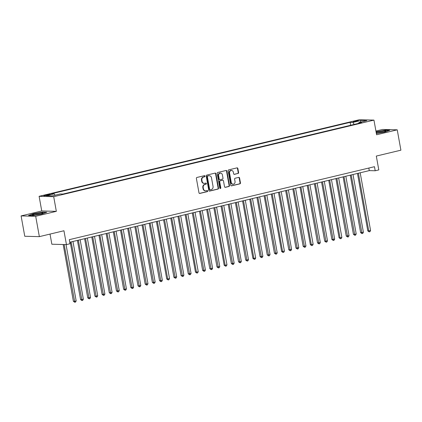 <?xml version="1.0" encoding="UTF-8"?>
<svg xmlns="http://www.w3.org/2000/svg" width="422" height="422" viewBox="0 0 422 422"><rect width="100%" height="100%" fill="white"/><g stroke="black" fill="none" stroke-linecap="round" stroke-linejoin="round"><path stroke-width="0.63" d="M205.034 176.101A0.57 0.501 91.5 0 0 204.438 175.663L196.947 177.451A0.818 0.717 91.5 0 0 196.388 178.422L198.978 192.807A0.818 0.717 91.5 0 0 199.822 193.44L207.313 191.646A0.57 0.501 91.5 0 0 207.112 190.528L206.142 190.76A2.616 2.3 91.5 0 1 205.614 190.813A2.616 2.3 91.5 0 1 203.425 188.739L203.214 187.542A2.616 2.3 91.5 0 1 205.008 184.446L205.978 184.214A0.57 0.501 91.5 0 0 205.772 183.095L204.807 183.327A2.616 2.3 91.5 0 1 204.28 183.38A2.616 2.3 91.5 0 1 202.091 181.307L201.874 180.11A2.616 2.3 91.5 0 1 203.668 177.013L204.638 176.781A0.57 0.501 91.5 0 0 205.034 176.101M204.28 183.38L203.884 183.37A2.616 2.3 91.5 0 1 201.695 181.296L201.479 180.099A2.616 2.3 91.5 0 1 203.277 177.003L204.243 176.771A0.57 0.501 91.5 0 0 204.343 175.684M199.464 193.418L206.917 191.635A0.57 0.501 91.5 0 0 207.017 190.549M205.614 190.813L205.224 190.807A2.616 2.3 91.5 0 1 203.035 188.729L202.818 187.532A2.616 2.3 91.5 0 1 204.612 184.435L205.583 184.203A0.57 0.501 91.5 0 0 205.678 183.116M354.601 121.13A2.664 0.29 -10.2 0 0 353.246 121.636A2.664 0.29 -10.2 0 0 357.128 121.193A2.664 0.29 -10.2 0 0 358.489 120.692A2.664 0.29 -10.2 0 0 354.601 121.13M238.029 173.505A0.818 0.717 91.5 0 0 238.594 172.54L237.866 168.499A0.818 0.717 91.5 0 0 237.016 167.872L228.703 169.86A0.818 0.717 91.5 0 0 228.138 170.826L230.728 185.216A0.818 0.717 91.5 0 0 231.578 185.844L239.896 183.855A0.818 0.717 91.5 0 0 240.456 182.89L239.58 178.01A0.818 0.717 91.5 0 0 238.731 177.382L235.17 178.232A0.818 0.717 91.5 0 0 234.611 179.202L235.043 181.618A2.184 1.925 91.5 0 1 231.272 182.52L229.568 173.046A2.184 1.925 91.5 0 1 233.34 172.15L233.624 173.727A0.818 0.717 91.5 0 0 234.474 174.355L237.639 173.495A0.818 0.717 91.5 0 0 238.198 172.529L237.47 168.489A0.818 0.717 91.5 0 0 236.985 167.877M35.696 216.28L56.337 211.343L41.746 210.968L21.1 215.906L35.696 216.28L39.357 236.636L63.949 230.755L66.439 244.596L70.031 243.742L69.298 239.67L374.472 166.695L375.205 170.768L378.798 169.908L376.308 156.066L400.9 150.185L397.239 129.828L382.643 129.454L375.928 131.057M56.337 211.343L53.699 196.684L373.955 120.106L376.593 134.76L397.239 129.828M215.948 173.743A0.818 0.717 91.5 0 0 215.099 173.11L206.78 175.098A0.818 0.717 91.5 0 0 206.221 176.069L208.811 190.454A0.818 0.717 91.5 0 0 209.655 191.087L217.974 189.098A0.818 0.717 91.5 0 0 218.533 188.128L215.948 173.743L215.552 173.732A0.818 0.717 91.5 0 0 215.062 173.12M217.741 172.482L226.06 170.493A0.818 0.717 91.5 0 1 226.904 171.121L229.494 185.511A0.818 0.717 91.5 0 1 228.935 186.477L225.374 187.326A0.818 0.717 91.5 0 1 224.525 186.698L223.475 180.864A0.818 0.717 91.5 0 0 222.626 180.231L220.268 180.795A0.818 0.717 91.5 0 0 219.704 181.766L220.801 187.837A0.57 0.501 91.5 0 1 219.809 188.075L217.182 173.447A0.818 0.717 91.5 0 1 217.741 172.482M39.357 236.636L24.761 236.262L21.1 215.906M47.533 195.217L49.11 194.837A2.579 0.28 -10.2 0 0 50.429 194.352A2.579 0.28 -10.2 0 0 46.668 194.774L45.085 195.154A2.579 0.28 -10.2 0 0 43.772 195.639A2.579 0.28 -10.2 0 0 47.533 195.217M53.699 196.684L39.109 196.309L359.359 119.732L373.955 120.106M350.656 125.271L350.128 122.348L51.415 193.777L54.18 193.846L55.076 195.217M350.128 122.348L352.892 122.417L360.789 120.528L366.787 120.681L358.885 122.57L361.649 122.644L62.936 194.073L60.172 193.999L52.275 195.887L46.278 195.734L54.18 193.846M50.023 234.083L51.848 244.222L66.439 244.596M41.746 210.968L39.109 196.309M69.762 242.239L369.292 170.615L375.205 170.768M368.828 168.046L369.292 170.615M358.885 122.57L358.642 123.361M354.206 124.421L352.892 122.417M360.789 120.528L360.493 122.185M42.126 213.975L46.858 212.261L42.464 212.145L33.338 213.748L28.606 215.463L33 215.573L42.126 213.975M376.366 133.5L385.001 131.986L389.733 130.271L385.339 130.161L376.06 131.812M209.296 191.066L217.578 189.088A0.818 0.717 91.5 0 0 218.142 188.117L215.552 173.732M207.756 176.032A0.57 0.501 91.5 0 0 207.366 176.712L209.639 189.341A0.57 0.501 91.5 0 0 210.23 189.784L211.253 189.536A2.616 2.3 91.5 0 0 213.047 186.44L211.496 177.81A2.616 2.3 91.5 0 0 209.307 175.737A2.616 2.3 91.5 0 0 208.779 175.789L207.366 176.021A0.57 0.501 91.5 0 0 206.97 176.702L207.366 176.712M209.834 189.773A0.57 0.501 91.5 0 1 209.243 189.33L206.97 176.702M209.307 175.737L208.911 175.726A2.616 2.3 91.5 0 0 208.384 175.779L208.779 175.789M207.366 176.021L208.384 175.779M225.016 187.31L228.539 186.466A0.818 0.717 91.5 0 0 229.099 185.501L226.514 171.11A0.818 0.717 91.5 0 0 226.023 170.499M222.795 180.215L222.399 180.205A0.818 0.717 91.5 0 0 222.236 180.22L219.873 180.785A0.818 0.717 91.5 0 0 219.313 181.755L220.405 187.827L220.801 187.837M220.094 188.476A0.57 0.501 91.5 0 0 220.405 187.827M222.389 174.808A2.184 1.925 91.5 0 0 218.617 175.71L219.218 179.044A0.818 0.717 91.5 0 0 220.068 179.677L222.426 179.113A0.818 0.717 91.5 0 0 222.985 178.147L222.389 174.808M220.558 173.073L220.163 173.062A2.184 1.925 91.5 0 0 218.221 175.7L218.617 175.71M219.899 179.693L219.509 179.682A0.818 0.717 91.5 0 1 218.823 179.039L218.221 175.7M234.115 174.339L237.639 173.495M231.509 170.414L231.114 170.404A2.184 1.925 91.5 0 0 229.172 173.041L229.568 173.046M233.102 184.256L232.707 184.245A2.184 1.925 91.5 0 1 230.876 182.51L229.172 173.041M231.219 185.828L239.501 183.844A0.818 0.717 91.5 0 0 240.06 182.879L239.184 178.005A0.818 0.717 91.5 0 0 238.694 177.388M63.173 244.517L73.391 301.319L74.377 301.345L76.176 300.918L66.038 244.586M64.16 244.538L74.81 302.268L73.391 301.319M76.176 300.918L75.527 302.094L74.81 302.268M35.195 213.959A5.412 0.586 -10.2 0 0 32.552 215.072A5.412 0.586 -10.2 0 0 40.327 214.091A5.412 0.586 -10.2 0 0 43.007 213.189A5.412 0.586 -10.2 0 0 40.855 212.989A5.412 0.586 -10.2 0 0 35.195 213.959M40.971 213.928A4.093 0.443 -10.2 0 0 35.954 214.714A4.093 0.443 -10.2 0 0 34.72 215.051M29.187 215.473L33.502 213.912L42.348 212.361L46.293 212.466M376.303 133.152A5.412 0.586 -10.2 0 0 381.826 132.403A5.412 0.586 -10.2 0 0 385.882 131.205A5.412 0.586 -10.2 0 0 385.961 131.1A5.412 0.586 -10.2 0 0 382.216 131.184A5.412 0.586 -10.2 0 0 376.187 132.497M376.102 132.023L385.217 130.377L389.168 130.477M383.846 131.938A4.093 0.443 -10.2 0 0 377.595 133.062M70.231 242.128L80.576 299.604L81.557 299.631L83.356 299.198L72.969 241.474M71.17 241.901L81.995 300.554L80.576 299.604M83.356 299.198L82.712 300.38L81.995 300.554M77.411 240.408L87.755 297.885L90.535 297.484L80.148 239.754M78.355 240.181L89.174 298.834L87.755 297.885M90.535 297.484L89.891 298.66L89.174 298.834M84.59 238.694L94.934 296.17L95.921 296.197L97.714 295.764L87.328 238.04M85.534 238.467L96.353 297.12L94.934 296.17M97.714 295.764L97.071 296.946L96.353 297.12M91.774 236.974L102.113 294.451L104.899 294.05L94.507 236.32M92.713 236.747L103.532 295.4L102.113 294.451M104.899 294.05L104.25 295.226L103.532 295.4M98.954 235.26L109.298 292.736L110.279 292.762L112.078 292.33L101.691 234.606M99.893 235.033L110.717 293.686L109.298 292.736M112.078 292.33L111.434 293.512L110.717 293.686M106.133 233.54L116.477 291.016L119.257 290.616L108.871 232.886M107.077 233.313L117.896 291.966L116.477 291.016M119.257 290.616L118.614 291.792L117.896 291.966M113.312 231.826L123.657 289.302L124.643 289.328L126.436 288.896L116.05 231.172M114.256 231.599L125.076 290.252L123.657 289.302M126.436 288.896L125.793 290.078L125.076 290.252M120.497 230.106L130.836 287.582L133.621 287.182L123.229 229.452M121.436 229.879L132.255 288.532L130.836 287.582M133.621 287.182L132.972 288.358L132.255 288.532M127.676 228.392L138.02 285.868L139.002 285.894L140.8 285.462L130.414 227.738M128.615 228.165L139.439 286.818L138.02 285.868M140.8 285.462L140.157 286.643L139.439 286.818M134.855 226.672L145.2 284.148L147.98 283.748L137.593 226.018M135.8 226.445L146.619 285.098L145.2 284.148M147.98 283.748L147.336 284.924L146.619 285.098M142.035 224.958L152.379 282.434L153.365 282.46L155.159 282.028L144.772 224.304M142.979 224.731L153.798 283.384L152.379 282.434M155.159 282.028L154.515 283.209L153.798 283.384M149.219 223.238L159.558 280.714L162.343 280.313L151.952 222.584M150.158 223.011L160.977 281.664L159.558 280.714M162.343 280.313L161.695 281.49L160.977 281.664M156.398 221.524L166.743 279L167.724 279.026L169.523 278.594L159.136 220.87M157.337 221.297L167.724 279.026L168.162 279.944L166.743 279M169.523 278.594L168.879 279.775L168.162 279.944M163.578 219.804L173.922 277.28L176.702 276.879L166.315 219.15M164.522 219.577L175.341 278.23L173.922 277.28M176.702 276.879L176.058 278.056L175.341 278.23M170.757 218.09L181.101 275.566L182.088 275.592L183.881 275.16L173.495 217.435M171.701 217.863L182.52 276.51L181.101 275.566M183.881 275.16L183.238 276.341L182.52 276.51M177.942 216.37L188.281 273.846L191.066 273.445L180.674 215.716M178.881 216.143L189.7 274.796L188.281 273.846M191.066 273.445L190.417 274.622L189.7 274.796M185.121 214.656L195.465 272.132L196.446 272.158L198.245 271.726L187.859 214.001M186.06 214.429L196.446 272.158L196.884 273.076L195.465 272.132M198.245 271.726L197.601 272.907L196.884 273.076M192.3 212.936L202.644 270.412L205.424 270.011L195.038 212.282M193.244 212.709L204.063 271.362L202.644 270.412M205.424 270.011L204.781 271.188L204.063 271.362M199.479 211.222L209.824 268.698L210.81 268.724L212.604 268.292L202.217 210.567M200.424 210.995L211.243 269.642L209.824 268.698M212.604 268.292L211.96 269.473L211.243 269.642M206.664 209.502L217.003 266.978L219.788 266.577L209.396 208.848M207.603 209.275L218.422 267.928L217.003 266.978M219.788 266.577L219.139 267.754L218.422 267.928M213.843 207.788L224.188 265.264L225.169 265.29L226.967 264.858L216.581 207.133M214.782 207.561L225.169 265.29L225.606 266.208L224.188 265.264M226.967 264.858L226.324 266.039L225.606 266.208M221.022 206.068L231.367 263.544L234.147 263.143L223.76 205.414M221.967 205.841L232.786 264.494L231.367 263.544M234.147 263.143L233.503 264.32L232.786 264.494M228.202 204.353L238.546 261.83L239.532 261.856L241.326 261.424L230.939 203.699M229.146 204.127L239.965 262.774L238.546 261.83M241.326 261.424L240.682 262.605L239.965 262.774M235.386 202.634L245.725 260.11L248.511 259.709L238.119 201.98M236.325 202.407L247.144 261.06L245.725 260.11M248.511 259.709L247.862 260.886L247.144 261.06M242.566 200.919L252.91 258.396L253.891 258.422L255.69 257.99L245.303 200.265M243.505 200.693L253.891 258.422L254.329 259.34L252.91 258.396M255.69 257.99L255.046 259.171L254.329 259.34M249.745 199.2L260.089 256.676L262.869 256.275L252.483 198.546M250.689 198.973L261.508 257.626L260.089 256.676M262.869 256.275L262.226 257.452L261.508 257.626M256.929 197.485L267.268 254.962L268.255 254.988L270.048 254.556L259.662 196.831M257.868 197.259L268.687 255.906L267.268 254.962M270.048 254.556L269.405 255.737L268.687 255.906M264.109 195.766L274.448 253.242L277.233 252.841L266.841 195.112M265.048 195.539L275.867 254.192L274.448 253.242M277.233 252.841L276.584 254.018L275.867 254.192M271.288 194.051L281.632 251.528L284.412 251.122L274.026 193.392M272.227 193.825L282.613 251.554L283.051 252.472L281.632 251.528M284.412 251.122L283.769 252.303L283.051 252.472M278.467 192.332L288.812 249.808L291.591 249.407L281.205 191.678M279.411 192.105L290.231 250.758L288.812 249.808M291.591 249.407L290.948 250.584L290.231 250.758M285.652 190.617L295.991 248.094L298.771 247.688L288.384 189.958M286.591 190.391L297.41 249.038L295.991 248.094M298.771 247.688L298.127 248.869L297.41 249.038M292.831 188.898L303.17 246.374L305.955 245.973L295.564 188.244M293.77 188.671L304.589 247.324L303.17 246.374M305.955 245.973L305.306 247.15L304.589 247.324M300.01 187.183L310.355 244.66L313.135 244.254L302.748 186.524M300.949 186.957L311.336 244.686L311.774 245.604L310.355 244.66M313.135 244.254L312.491 245.435L311.774 245.604M307.19 185.464L317.534 242.94L320.314 242.539L309.927 184.81M308.134 185.237L318.953 243.89L317.534 242.94M320.314 242.539L319.67 243.716L318.953 243.89M314.374 183.749L324.713 241.226L327.493 240.82L317.107 183.09M315.313 183.523L326.132 242.17L324.713 241.226M327.493 240.82L326.85 242.001L326.132 242.17M321.553 182.03L331.892 239.506L334.678 239.105L324.286 181.376M322.492 181.803L333.311 240.456L331.892 239.506M334.678 239.105L334.029 240.282L333.311 240.456M328.733 180.31L339.077 237.792L340.058 237.818L341.857 237.386L331.47 179.656M329.672 180.088L340.058 237.818L340.496 238.736L339.077 237.792M341.857 237.386L341.213 238.567L340.496 238.736M335.912 178.596L346.256 236.072L349.036 235.671L338.65 177.942M336.856 178.369L347.675 237.022L346.256 236.072M349.036 235.671L348.393 236.847L347.675 237.022M343.097 176.876L353.436 234.358L354.422 234.384L356.215 233.952L345.829 176.222M344.036 176.654L354.855 235.302L353.436 234.358M356.215 233.952L355.572 235.133L354.855 235.302M350.276 175.162L360.615 232.638L363.4 232.237L353.008 174.508M351.215 174.935L362.034 233.588L360.615 232.638M363.4 232.237L362.751 233.413L362.034 233.588M357.455 173.442L367.799 230.924L368.781 230.95L370.579 230.517L360.193 172.788M358.394 173.22L368.781 230.95L369.218 231.868L367.799 230.924M370.579 230.517L369.936 231.699L369.218 231.868M45.175 195.639L45.085 195.154M46.773 195.381L46.668 194.774M203.277 177.003L203.668 177.013M201.479 180.099L201.874 180.11M201.695 181.296L202.091 181.307M205.583 184.203L205.978 184.214M204.612 184.435L205.008 184.446M202.818 187.532L203.214 187.542M203.035 188.729L203.425 188.739M206.917 191.635L207.313 191.646M199.495 193.429L199.822 193.44M204.243 176.771L204.638 176.781M218.142 188.117L218.533 188.128M217.578 189.088L217.974 189.098M209.328 191.076L209.655 191.087M209.243 189.33L209.639 189.341M226.514 171.11L226.904 171.121M229.099 185.501L229.494 185.511M228.539 186.466L228.935 186.477M225.047 187.321L225.374 187.326M222.236 180.22L222.626 180.231M219.873 180.785L220.268 180.795M219.313 181.755L219.704 181.766M218.823 179.039L219.218 179.044M234.141 174.349L234.474 174.355M230.876 182.51L231.272 182.52M239.184 178.005L239.58 178.01M240.06 182.879L240.456 182.89M239.501 183.844L239.896 183.855M231.251 185.838L231.578 185.844M237.47 168.489L237.866 168.499M238.198 172.529L238.594 172.54M209.723 189.784L210.114 189.794"/></g></svg>
